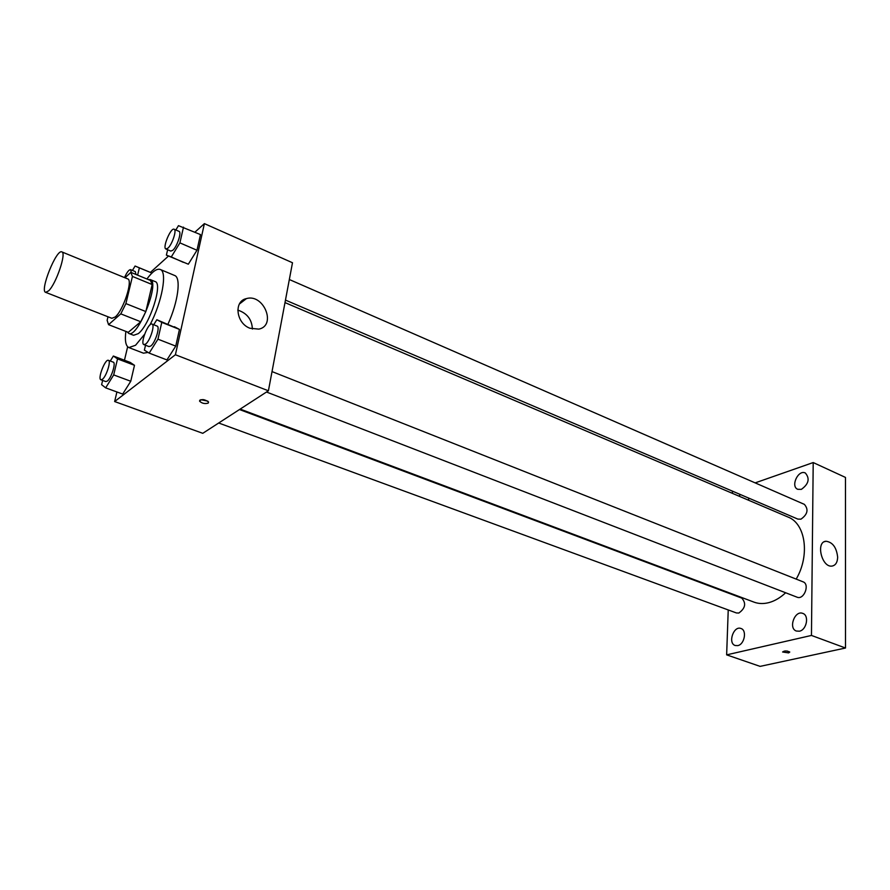 <?xml version="1.0" encoding="UTF-8"?>
<svg xmlns="http://www.w3.org/2000/svg" width="890" height="890" viewBox="0 0 890 890"><rect width="100%" height="100%" fill="white"/><g stroke="black" fill="none" stroke-linecap="round" stroke-linejoin="round"><path stroke-width="1.33" d="M48.639 290.841L45.646 292.332C39.538 290.93 56.459 248.711 61.844 251.903C66.717 252.615 56.137 283.921 48.639 290.841M61.844 251.903L127.659 278.87C133.266 279.916 123.276 310.554 115.188 316.996L111.862 318.297L45.646 292.332M130.841 272.351L150.443 280.439L152.168 284.544L145.849 311.567L125.891 303.59L132.443 276.423L130.841 272.351L125.001 277.78M108.002 316.784L107.134 320.311L108.558 324.672L120.784 313.87L125.891 303.59M108.558 324.672L128.271 332.337L140.742 321.746L120.784 313.87M145.849 311.567L140.742 321.746M127.248 331.948L128.716 333.394C137.672 338.634 160.367 281.985 150.277 279.582L148.352 279.582M150.277 279.582L155.127 281.585C163.204 283.154 149.687 325.128 138.273 333.639L133.6 335.296L128.716 333.394M152.168 284.544L132.443 276.423M144.581 334.329L135.547 345.264L128.883 347.578C125.701 346.054 124.7 340.659 125.879 331.414M146.917 278.982C152.435 271.539 156.863 268.357 160.189 269.447C167.565 271.383 162.203 301.61 149.976 324.917M148.085 352.418L143.468 353.174L128.883 347.578M160.189 269.447L174.607 275.477C181.304 277.469 178.156 301.91 167.965 324.183M151.256 272.752L135.08 266.032L132.443 270.427M167.643 249.734L166.386 255.141L188.324 264.197L196.99 250.257L200.472 234.582L178.467 225.66L175.842 229.976M116.913 391.967L114.643 401.546L175.408 354.743L204.388 223.624L194.943 232.157M168.51 256.042L150.399 272.396M127.648 346.766L124.455 360.228M102.65 380.43L101.616 384.68L105.665 387.862L122.698 394.07L130.763 381.254L134.49 365.301L130.162 362.386L113.353 356.033L110.271 361.04M145.515 345.242L144.38 350.126L149.175 353.108L166.931 359.927L175.753 346.121L179.457 329.4L156.84 319.744L153.714 324.75M204.388 223.624L292.487 262.75L268.413 390.788L202.775 433.319L114.643 401.546M245.863 298.762L239.688 303.523M268.413 390.788L175.408 354.743M249.979 328.265C236.084 323.281 233.514 301.109 246.43 298.595C263.696 293.389 276.801 325.529 258.857 329.122L249.979 328.265M208.193 403.126C204.8 404.06 201.93 403.415 199.583 401.179C201.44 398.853 204.433 399.12 208.571 401.98L208.193 403.126M207.826 401.134L200.817 399.688M237.786 310.109C247.053 313.158 251.926 319.466 252.393 329.044M785.636 592.762C780.274 597.791 774.634 601.095 768.738 602.652C763.464 603.987 758.536 603.809 753.975 602.118L240.178 409.089M285 302.6L788.062 517.068C805.55 523.543 810.2 555.371 796.183 579.101M266.499 392.023L797.051 597.179C803.948 600.283 810.178 584.185 803.014 581.804L272.017 371.586M239.466 409.534L741.782 598.113C746.376 603.298 745.386 608.27 738.822 613.043L736.419 612.954L218.695 423.006M289.339 279.527L804.371 504.363C808.765 509.458 807.631 514.398 800.956 519.17L797.829 519.093L285.468 300.097M732.459 491.147L732.381 493.327M728.843 592.673L728.832 593.241M728.231 609.962L726.64 654.862L811.457 635.438L813.204 462.555L755.154 482.881M748.601 500.247L748.69 498.077M740.458 494.562L738.923 496.119M737.765 645.617C744.518 644.482 747.166 630.209 740.981 628.496C733.627 625.403 727.564 643.259 735.207 645.517L737.765 645.617M799.42 631.199C806.674 629.953 809.422 615.39 802.802 613.41C794.792 609.917 788.062 628.429 796.394 631.043L799.42 631.199M801.367 489.367C808.732 484.038 810.056 478.575 805.328 472.991C798.23 469.33 790.276 486.441 797.74 489.3L801.367 489.367M726.64 654.862L760.116 666.376L845.5 648.02L845.467 477.418L813.204 462.555M845.5 648.02L811.457 635.438M788.64 652.893L782.599 651.992C784.346 650.657 786.738 650.657 789.775 652.025L788.64 652.893M837.657 557.207C837.446 562.469 835.554 565.428 831.983 566.085C821.737 567.72 815.529 541.71 826.009 541.242C832.684 542.177 836.567 547.495 837.657 557.207M787.394 651.08L785.013 650.968M149.175 353.108L157.953 339.168L161.78 322.369L156.84 319.744M152.034 324.082L157.107 326.096C160.322 326.752 155.249 342.806 150.811 345.999L149.008 346.588L143.913 344.619C139.908 343.607 148.407 322.113 152.034 324.082C155.216 324.728 150.132 340.814 145.704 344.018L143.913 344.619M166.931 359.927L175.753 346.121L157.953 339.168M175.753 346.121L179.457 329.4L161.78 322.369M179.457 329.4L174.351 326.719M166.386 255.141L171.281 256.943L179.902 242.87L183.496 227.128M174.162 229.242L179.035 231.367C181.916 232.045 177.077 246.753 172.805 250.279L170.791 251.08L165.907 248.989C162.191 247.932 170.824 227.262 174.162 229.242C177.01 229.909 172.159 244.639 167.91 248.177L165.907 248.989M183.273 262.316L171.281 256.943M188.324 264.197L196.99 250.257L179.902 242.87M196.99 250.257L200.472 234.582M105.665 387.862L113.686 374.924L117.536 358.904L113.353 356.033M108.413 360.339L113.286 362.163C116.212 362.675 111.317 378.228 107.301 381.087L105.81 381.588L100.937 379.796C97.344 378.973 105.187 358.614 108.413 360.339C111.328 360.839 106.4 376.414 102.417 379.285L100.937 379.796M122.698 394.07L130.763 381.254L113.686 374.924M130.763 381.254L134.49 365.301L117.536 358.904M134.49 365.301L130.162 362.386M137.616 275.144L139.363 267.857L135.08 266.032M124.522 277.58C126.925 272.218 128.95 269.581 130.608 269.659L135.291 271.595L135.992 274.476M151.934 273.074L139.363 267.857M130.608 269.659L131.297 272.54M199.794 400.166L199.583 401.179M239.388 304.035L246.43 298.595M824.307 541.743L826.009 541.242"/></g></svg>
